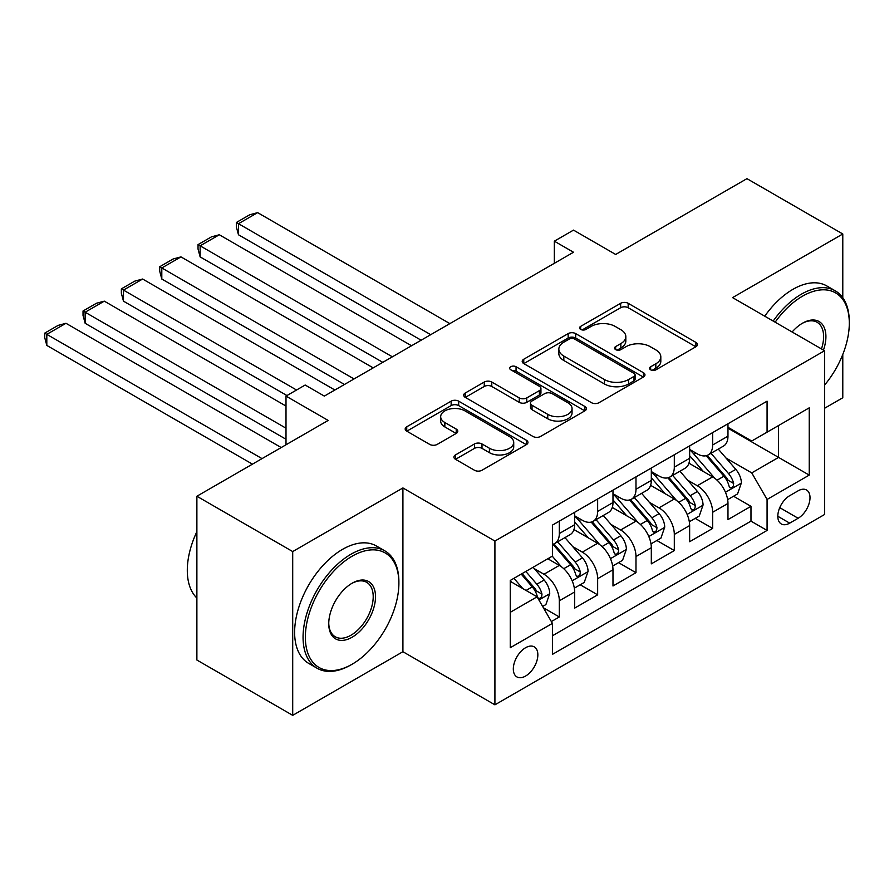 <?xml version="1.0" encoding="UTF-8"?>
<svg xmlns="http://www.w3.org/2000/svg" width="894" height="894" viewBox="0 0 894 894"><rect width="100%" height="100%" fill="white"/><g stroke="black" fill="none" stroke-linecap="round" stroke-linejoin="round"><path stroke-width="1.34" d="M650.653 369.825A3.721 2.146 0 0 0 655.917 369.825L695.901 346.749A5.319 3.073 0 0 0 697.454 344.57A5.319 3.073 0 0 0 695.901 342.402L628.169 303.301A5.319 3.073 0 0 0 620.648 303.301L580.664 326.377A3.721 2.146 0 0 0 579.58 327.897A3.721 2.146 0 0 0 580.664 329.417A3.721 2.146 0 0 0 585.939 329.417L591.113 326.433A17.031 9.834 0 0 1 615.195 326.433L620.838 329.696A17.031 9.834 0 0 1 625.822 336.647A17.031 9.834 0 0 1 620.838 343.598L615.664 346.581A3.721 2.146 0 0 0 614.569 348.101A3.721 2.146 0 0 0 615.664 349.621A3.721 2.146 0 0 0 620.928 349.621L626.102 346.637A17.031 9.834 0 0 1 650.184 346.637L655.827 349.889A17.031 9.834 0 0 1 660.811 356.851A17.031 9.834 0 0 1 655.827 363.802L650.653 366.786A3.721 2.146 0 0 0 649.558 368.306A3.721 2.146 0 0 0 650.653 369.825L650.653 366.786M525.583 676.054A17.344 10.013 120 0 0 536.914 660.767A17.344 10.013 120 0 0 534.254 646.865A17.344 10.013 120 0 0 525.583 647.725A17.344 10.013 120 0 0 514.251 663.013A17.344 10.013 120 0 0 516.911 676.914A17.344 10.013 120 0 0 525.583 676.054M455.471 454.923A5.319 3.073 0 0 0 453.906 457.102A5.319 3.073 0 0 0 455.471 459.27L474.468 470.244A5.319 3.073 0 0 0 482 470.244L526.398 444.609A5.319 3.073 0 0 0 527.952 442.441A5.319 3.073 0 0 0 526.398 440.261L458.667 401.16A5.319 3.073 0 0 0 451.146 401.16L406.748 426.796A5.319 3.073 0 0 0 405.183 428.964A5.319 3.073 0 0 0 406.748 431.143L429.69 444.385A5.319 3.073 0 0 0 437.222 444.385L456.219 433.422A5.319 3.073 0 0 0 457.784 431.243A5.319 3.073 0 0 0 456.219 429.075L444.843 422.504A14.237 8.214 0 0 1 440.675 416.693A14.237 8.214 0 0 1 449.458 409.106A14.237 8.214 0 0 1 464.969 410.882L509.558 436.63A14.237 8.214 0 0 1 513.726 442.441A14.237 8.214 0 0 1 504.942 450.028A14.237 8.214 0 0 1 489.431 448.252L482 443.96A5.319 3.073 0 0 0 474.468 443.96L455.471 454.923L455.471 459.27M842.785 297.758L842.785 233.982L746.948 178.655L615.664 254.455L573.501 230.116L554.336 241.179L573.501 252.242L324.332 396.098L305.167 385.035L286.002 396.098L286.002 444.787M292.707 551.564L292.707 715.345L402.915 651.715L402.915 487.945L292.707 551.564L196.881 496.237L328.165 420.437L286.002 396.098M402.915 487.945L494.918 541.06L824.581 350.727L824.581 514.497L494.918 704.83L494.918 541.06M842.785 233.982L732.577 297.613L824.581 350.727M591.482 402.68A5.319 3.073 0 0 0 599.014 402.68L643.412 377.044A5.319 3.073 0 0 0 644.965 374.877A5.319 3.073 0 0 0 643.412 372.709L575.68 333.607A5.319 3.073 0 0 0 568.159 333.607L523.761 359.232A5.319 3.073 0 0 0 522.197 361.411A5.319 3.073 0 0 0 523.761 363.579L591.482 402.68M512.262 370.63A3.721 2.146 0 0 1 516.05 371.155L516.05 366.73L584.899 406.479A5.319 3.073 0 0 1 586.464 408.659A5.319 3.073 0 0 1 584.899 410.827L540.501 436.462A5.319 3.073 0 0 1 532.98 436.462L465.249 397.361L465.249 393.014A5.319 3.073 0 0 0 463.695 395.193A5.319 3.073 0 0 0 465.249 397.361M465.249 393.014L484.257 382.04A5.319 3.073 0 0 1 491.778 382.04L519.246 397.908A5.319 3.073 0 0 0 526.767 397.908L539.373 390.622A5.319 3.073 0 0 0 540.937 388.454A5.319 3.073 0 0 0 539.373 386.286L510.776 369.77A3.721 2.146 0 0 1 509.692 368.25A3.721 2.146 0 0 1 511.983 366.261A3.721 2.146 0 0 1 516.05 366.73M292.707 715.345L196.881 660.018L196.881 496.237M824.581 408.267L842.785 397.763L842.785 354.437M551.363 621.565L559.32 616.972L543.407 607.786M534.355 568.696L543.977 574.25A21.679 12.516 60 0 1 559.32 600.813L574.652 591.962L574.652 608.11L597.65 594.834L580.206 584.765M572.685 546.569L582.318 552.123A21.679 12.516 60 0 1 597.65 578.675L612.982 569.824L612.982 585.983L635.98 572.708L618.536 562.639M611.027 524.432L620.648 529.997A21.679 12.516 60 0 1 635.98 556.549L651.313 547.698L651.313 563.857L674.311 550.57L656.866 540.501M649.357 502.305L658.979 507.859A21.679 12.516 60 0 1 674.311 534.422L689.643 525.571L689.643 541.719L712.641 528.443L712.641 512.284A21.679 12.516 -120 0 0 697.309 485.733L687.687 480.179M695.208 518.375L712.641 528.443M574.652 591.962A21.679 12.516 -120 0 0 559.32 565.399L547.81 558.761M612.982 569.824A21.679 12.516 -120 0 0 597.65 543.273L573.937 529.583M651.313 547.698A21.679 12.516 -120 0 0 635.98 521.135L612.278 507.457M689.643 525.571A21.679 12.516 -120 0 0 674.311 499.008L650.609 485.319M798.13 490.817L789.693 495.689A16.807 9.7 120 0 0 778.719 510.496A16.807 9.7 120 0 0 781.289 523.962A16.807 9.7 120 0 0 789.693 523.135L798.13 518.263A16.807 9.7 120 0 0 809.104 503.456A16.807 9.7 120 0 0 806.533 489.99A16.807 9.7 120 0 0 798.13 490.817M510.25 612.323L537.082 596.823L552.414 623.386L552.414 654.374L767.074 530.433L767.074 499.455L751.742 472.892L726.017 458.041M552.414 623.386L510.25 647.725L510.25 580.452L552.414 556.102L552.414 525.124L767.074 401.183L767.074 432.171L809.238 407.832L809.238 475.105L767.074 499.455M574.652 515.827L582.318 520.252A21.679 12.516 60 0 0 593.158 521.325L608.49 512.474A21.679 12.516 -120 0 0 612.982 502.551L612.982 490.158M612.982 493.7L620.648 498.126A21.679 12.516 60 0 0 631.488 499.198L646.82 490.348A21.679 12.516 -120 0 0 651.313 480.413L651.313 468.02M651.313 471.563L658.979 475.988A21.679 12.516 60 0 0 669.818 477.061L685.15 468.21A21.679 12.516 -120 0 0 689.643 458.287L689.643 445.894M552.414 635.779L750.982 521.135L750.982 506.317L727.973 519.593L727.973 503.434A21.679 12.516 -120 0 0 712.641 476.882L688.939 463.193M689.643 449.436L697.309 453.861A21.679 12.516 -120 0 0 708.149 454.934A21.679 12.516 -120 0 0 712.641 445.011L712.641 432.618M708.149 454.934L723.492 446.084A21.679 12.516 -120 0 0 727.973 436.16L727.973 423.756M559.32 521.135L559.32 533.528A21.679 12.516 60 0 1 554.828 543.463A21.679 12.516 60 0 1 552.414 544.334M554.828 543.463L570.16 534.601A21.679 12.516 -120 0 0 574.652 524.677L574.652 512.284M597.65 499.008L597.65 511.402A21.679 12.516 60 0 1 593.158 521.325M635.98 476.871L635.98 489.275A21.679 12.516 60 0 1 631.488 499.198M674.311 454.744L674.311 467.137A21.679 12.516 60 0 1 669.818 477.061M674.311 534.422L674.311 550.57M635.98 556.549L635.98 572.708M597.65 578.675L597.65 594.834M559.32 600.813L559.32 616.972M537.082 596.823L510.25 581.335M751.742 472.892L778.573 457.404L778.573 425.533L809.238 407.832M727.973 428.192L809.238 475.105M727.973 427.298L751.742 441.021L767.074 432.171M402.915 651.715L494.918 704.83M554.336 241.179L554.336 263.305M733.538 496.237L750.982 506.317M750.982 521.135L767.074 530.433M652.139 370.351L655.827 368.227A17.031 9.834 0 0 0 660.811 361.277L660.811 356.851M625.822 336.647L625.822 341.072A17.031 9.834 0 0 1 620.838 348.023L617.151 350.146M695.823 346.783L628.169 307.726A5.319 3.073 0 0 0 620.648 307.726L582.162 329.942M643.345 377.089L575.68 338.033A5.319 3.073 0 0 0 568.159 338.033L523.828 363.623M634.002 376.396A3.721 2.146 0 0 0 635.098 374.877A3.721 2.146 0 0 0 634.002 373.357L574.551 339.038A3.721 2.146 0 0 0 569.288 339.038L563.835 342.178A17.031 9.834 0 0 0 558.839 349.129A17.031 9.834 0 0 0 563.835 356.08L604.467 379.548A17.031 9.834 0 0 0 628.549 379.548L634.002 376.396L634.002 380.822A3.721 2.146 0 0 0 635.098 379.302L635.098 374.877M558.839 349.129L558.839 353.566A17.031 9.834 0 0 0 563.835 360.517L563.835 356.08M634.002 380.822L628.549 383.973A17.031 9.834 0 0 1 604.467 383.973L563.835 360.517M465.327 397.405L484.257 386.476L484.257 382.04M540.937 388.454L540.937 392.879A5.319 3.073 0 0 1 539.373 395.047L526.767 402.334A5.319 3.073 0 0 1 519.246 402.334L491.778 386.476A5.319 3.073 0 0 0 484.257 386.476M516.05 371.155L584.832 410.871M547.743 414.358A14.237 8.214 0 0 0 563.254 416.135A14.237 8.214 0 0 0 572.048 408.547A14.237 8.214 0 0 0 567.88 402.736L552.168 393.662A5.319 3.073 0 0 0 544.647 393.662L532.042 400.948A5.319 3.073 0 0 0 530.477 403.116A5.319 3.073 0 0 0 532.042 405.284L547.743 414.358L547.743 418.783A14.237 8.214 0 0 0 563.254 420.571A14.237 8.214 0 0 0 572.048 412.972L572.048 408.547M530.477 403.116L530.477 407.541A5.319 3.073 0 0 0 532.042 409.72L532.042 405.284M547.743 418.783L532.042 409.72M513.726 442.441L513.726 446.866A14.237 8.214 0 0 1 504.942 454.454A14.237 8.214 0 0 1 489.431 452.677L482 448.386A5.319 3.073 0 0 0 474.468 448.386L455.538 459.315M440.675 416.693L440.675 421.119A14.237 8.214 0 0 0 444.843 426.93L444.843 422.504M456.152 433.456L444.843 426.93M526.32 444.653L458.667 405.585A5.319 3.073 0 0 0 451.146 405.585L406.815 431.176M727.66 499.634L737.561 493.924L741.394 482.849A14.371 8.292 -120 0 0 735.796 469.361L718.284 449.09M430.707 334.68L238.475 223.701L257.64 212.638L449.872 323.617M714.775 478.279L694.001 454.23A41.47 23.948 -120 0 0 689.643 449.671M238.475 234.764L236.362 226.908L236.362 222.483L238.475 223.701L238.475 234.764L421.119 340.212M703.388 471.529L691.766 458.074A34.419 19.869 -120 0 0 689.643 455.772M706.204 455.716L723.916 476.223A14.371 8.292 60 0 1 729.035 486.124L730.085 487.822L732.018 487.554L733.326 485.967L733.639 483.464A14.371 8.292 -120 0 0 728.509 473.563L710.998 453.292M707.243 455.381L726.274 477.418A7.32 4.224 60 0 1 728.118 480.279L733.639 483.464M236.362 222.483L249.784 214.739L257.64 212.638M824.581 385.079A66.134 38.185 120 0 0 849.3 323.181A66.134 38.185 120 0 0 802.533 296.171A66.134 38.185 120 0 0 775.165 322.198M773.187 321.058A67.765 39.124 -60 0 1 801.382 294.182A67.765 39.124 -60 0 1 835.264 290.829A67.765 39.124 -60 0 1 849.3 321.851L849.3 323.181M792.129 331.998A33.067 19.087 -60 0 1 802.533 323.181L802.533 323.181A33.067 19.087 -60 0 1 823.475 350.09M764.75 316.185A67.765 39.124 -60 0 1 792.956 289.321A67.765 39.124 -60 0 1 826.827 285.957L835.264 290.829M821.463 348.928A31.446 18.148 120 0 0 817.105 322.287A31.446 18.148 120 0 0 801.952 323.516M350.973 664.879L352.124 664.22A66.134 38.185 120 0 0 398.892 583.212A66.134 38.185 120 0 0 352.124 556.213A66.134 38.185 120 0 0 305.357 637.221A66.134 38.185 120 0 0 352.124 664.22L350.973 664.879A67.765 39.124 -60 0 1 317.091 668.243A67.765 39.124 -60 0 1 306.709 613.943A67.765 39.124 -60 0 1 350.973 554.224A67.765 39.124 -60 0 1 384.856 550.872A67.765 39.124 -60 0 1 398.892 581.893L398.892 583.212M352.124 637.221A33.067 19.087 -60 0 1 328.746 623.721A33.067 19.087 -60 0 1 352.124 583.212L352.124 583.212A33.067 19.087 -60 0 1 375.514 596.711A33.067 19.087 -60 0 1 352.124 637.221M328.746 623.04A31.446 18.148 120 0 0 335.261 636.785A31.446 18.148 120 0 0 350.973 635.221A31.446 18.148 120 0 0 371.513 607.518A31.446 18.148 120 0 0 366.696 582.318A31.446 18.148 120 0 0 351.543 583.558M317.091 668.243L308.665 663.37A67.765 39.124 -60 0 1 298.272 609.071A67.765 39.124 -60 0 1 342.547 549.352A67.765 39.124 -60 0 1 376.43 545.999L384.856 550.872M196.881 598.041A67.765 39.124 -60 0 1 196.881 531.651M689.319 521.772L699.231 516.05L703.064 504.987A14.371 8.292 -120 0 0 697.465 491.499L679.954 471.216M392.377 356.818L200.133 245.828L219.309 234.764L411.542 345.754M676.445 500.405L655.671 476.357A41.47 23.948 -120 0 0 651.313 471.797M200.133 256.891L198.032 249.035L198.032 244.61L200.133 245.828L200.133 256.891L382.788 362.349M665.047 493.667L653.436 480.212A34.419 19.869 -120 0 0 651.313 477.899M667.863 477.843L685.586 498.36A14.371 8.292 60 0 1 690.704 508.25L691.755 509.949L693.688 509.681L694.984 508.105L695.308 505.591A14.371 8.292 -120 0 0 690.179 495.701L672.668 475.418M668.913 477.508L687.944 499.545A7.32 4.224 60 0 1 689.788 502.406L695.308 505.591M198.032 244.61L211.442 236.865L219.309 234.764M650.988 543.898L660.901 538.177L664.723 527.114A14.371 8.292 -120 0 0 659.135 513.625L641.624 493.343M354.046 378.944L161.803 267.965L180.968 256.891L373.211 367.881M638.115 522.543L617.341 498.494A41.47 23.948 -120 0 0 612.982 493.935M161.803 279.029L159.702 271.173L159.702 266.747L161.803 267.965L161.803 279.029L344.458 384.476M626.716 515.793L615.106 502.339A34.419 19.869 -120 0 0 612.982 500.025M629.532 499.981L647.245 520.487A14.371 8.292 60 0 1 652.374 530.388L653.413 532.086L655.358 531.807L656.654 530.231L656.967 527.728A14.371 8.292 -120 0 0 651.849 517.827L634.338 497.556M630.572 499.645L649.614 521.683A7.32 4.224 60 0 1 651.458 524.543L656.967 527.728M159.702 266.747L173.112 258.992L180.968 256.891M612.658 566.036L622.559 560.314L626.392 549.24A14.371 8.292 -120 0 0 620.805 535.752L603.282 515.48M296.54 390.007L123.473 290.092L142.638 279.029L334.881 390.007M599.773 544.669L579.01 520.621A41.47 23.948 -120 0 0 574.652 516.062M123.473 301.155L121.36 293.299L121.36 288.874L123.473 290.092L123.473 301.155L286.963 395.55M588.386 537.92L576.764 524.476A34.419 19.869 -120 0 0 574.652 522.163M591.202 522.107L608.915 542.613A14.371 8.292 60 0 1 614.044 552.514L615.083 554.213L617.028 553.945L618.324 552.369L618.637 549.855A14.371 8.292 -120 0 0 613.519 539.965L596.007 519.682M592.241 521.772L611.284 543.809A7.32 4.224 60 0 1 613.128 546.67L618.637 549.855M121.36 288.874L134.782 281.129L142.638 279.029M574.328 588.163L584.229 582.441L588.062 571.378A14.371 8.292 -120 0 0 582.463 557.89L564.952 537.607M286.002 428.192L85.142 312.218L104.307 301.155L286.002 406.055M561.443 566.807L552.28 556.191M85.142 323.293L83.03 315.437L83.03 311L85.142 312.218L85.142 323.293L286.002 439.256M550.056 560.057L548.558 558.325M552.872 544.234L570.584 564.751A14.371 8.292 60 0 1 575.702 574.641L576.753 576.351L578.697 576.071L579.994 574.496L580.307 571.992A14.371 8.292 -120 0 0 575.188 562.091L557.666 541.82M553.911 543.898L572.942 565.947A7.32 4.224 60 0 1 574.786 568.808L580.307 571.992M83.03 311L96.451 303.256L104.307 301.155M542.636 606.456L545.899 604.579L549.732 593.504A14.371 8.292 -120 0 0 544.133 580.016L533.103 567.254M262.043 458.622L46.812 334.356L65.977 323.293L281.208 447.548M522.811 588.587L513.938 578.317M46.812 345.419L44.7 337.563L44.7 333.138L46.812 334.356L46.812 345.419L252.466 464.154M511.726 582.184L510.25 580.485M521.224 574.116L532.254 586.877A14.371 8.292 60 0 1 537.372 596.779L538.423 598.477L540.356 598.209L541.663 596.622L541.976 594.119A14.371 8.292 -120 0 0 536.847 584.229L525.828 571.456M522.118 573.602L534.612 588.073A7.32 4.224 60 0 1 536.456 590.934L541.976 594.119M44.7 333.138L58.121 325.394L65.977 323.293M543.977 574.25L559.32 565.399M582.318 552.123L597.65 543.273M620.648 529.997L635.98 521.135M658.979 507.859L674.311 499.008M697.309 485.733L712.641 476.882M712.641 445.011L727.973 436.16M559.32 533.528L574.652 524.677M597.65 511.402L612.982 502.551M635.98 489.275L651.313 480.413M674.311 467.137L689.643 458.287M712.641 512.284L727.973 503.434M779.747 507.647L798.13 518.263M777.814 516.274L789.693 523.135M655.827 368.227L655.827 363.802M615.664 349.621L615.664 346.581M620.838 348.023L620.838 343.598M580.664 329.417L580.664 326.377M620.648 307.726L620.648 303.301M628.169 307.726L628.169 303.301M695.901 346.749L695.901 342.402M523.761 363.579L523.761 359.232M568.159 338.033L568.159 333.607M575.68 338.033L575.68 333.607M643.412 377.044L643.412 372.709M604.467 383.973L604.467 379.548M628.549 383.973L628.549 379.548M491.778 386.476L491.778 382.04M519.246 402.334L519.246 397.908M526.767 402.334L526.767 397.908M539.373 395.047L539.373 390.622M584.899 410.827L584.899 406.479M474.468 448.386L474.468 443.96M482 448.386L482 443.96M489.431 452.677L489.431 448.252M456.219 433.422L456.219 429.075M406.748 431.143L406.748 426.796M451.146 405.585L451.146 401.16M458.667 405.585L458.667 401.16M526.398 444.609L526.398 440.261M725.47 492.27L741.294 483.129M694.001 454.23L695.979 453.09M728.509 473.563L735.796 469.361M717.066 480.179L723.916 476.223M687.128 514.408L702.963 505.255M655.671 476.357L657.649 475.217M690.179 495.701L697.465 491.499M678.736 502.316L685.586 498.36M648.798 536.534L664.633 527.393M617.341 498.494L619.318 497.355M651.849 517.827L659.135 513.625M640.395 524.443L647.245 520.487M610.468 558.661L626.303 549.519M579.01 520.621L580.977 519.481M613.519 539.965L620.805 535.752M602.064 546.569L608.915 542.613M572.138 580.798L587.973 571.657M575.188 562.091L582.463 557.89M563.734 568.707L570.584 564.751M538.903 599.986L549.631 593.784M536.847 584.229L544.133 580.016M526.052 590.465L532.254 586.877"/></g></svg>
